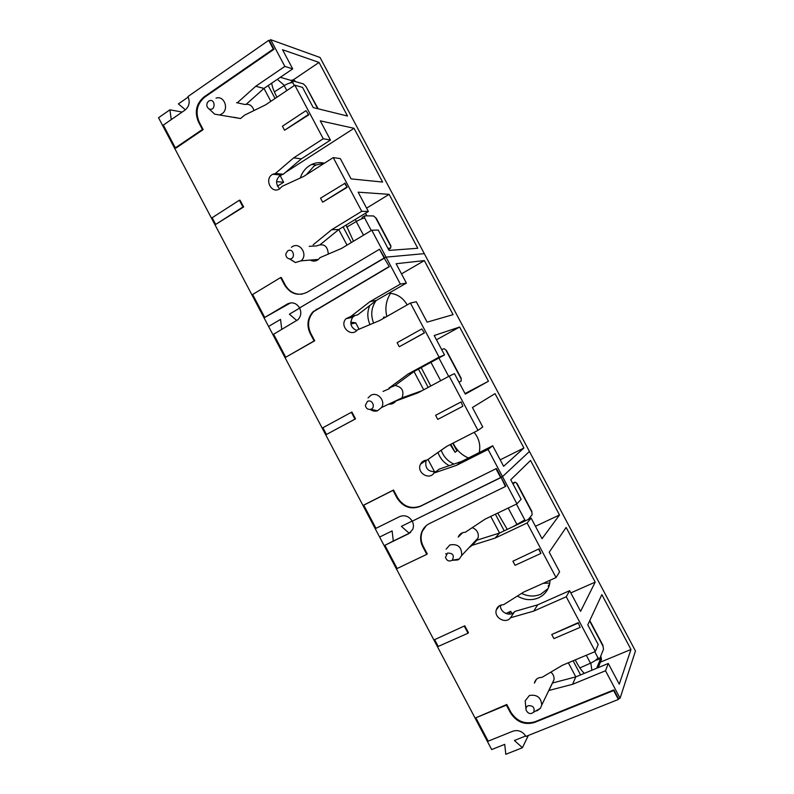 <?xml version="1.0" encoding="UTF-8"?>
<svg xmlns="http://www.w3.org/2000/svg" width="794" height="794" viewBox="0 0 794 794"><rect width="100%" height="100%" fill="white"/><g stroke="black" fill="none" stroke-linecap="round" stroke-linejoin="round"><path stroke-width="1.19" d="M290.842 291.864L290.406 291.021M320.439 244.443L338.76 229.545L368.376 211.472L358.134 192.178L389.139 194.351L417.783 248.264L389.04 250.408L378.252 230.071L371.771 230.21L386.053 257.137L384.693 257.941L386.053 257.137L400.355 284.103L369.875 301.71L350.998 316.349L345.946 318.761C338.959 326.016 351.097 337.966 357.32 329.927L379.81 320.468L410.419 303.06L439.102 357.121L408.146 373.964L388.971 388.107L395.084 385.467C402.002 386.926 404.335 391.045 402.072 397.834L421.872 390.777M389.139 194.351L366.61 208.137M368.376 211.472L361.736 211.313L331.713 229.674L313.144 244.81M347.018 245.128L338.76 229.545L331.713 229.674M289.8 258.884L295.408 262.556L301.025 260.849L318.444 259.41L319.952 257.673L341.618 248.383L371.771 230.21M318.444 259.41C315.863 261.405 313.124 261.633 310.226 260.095M277.463 186.183L283.647 182.223L276.57 181.657M324.418 163.197L316.161 165.003L313.898 166.244L306.325 174.74M324.428 163.207C320.051 162.155 315.804 162.572 311.695 164.447C306.127 167.206 302.325 171.722 300.301 178.005M279.647 188.883C275.29 183.791 275.637 179.166 280.709 174.998L283.289 174.243L301.313 158.869L330.483 140.072L320.28 120.837L354.045 128.3L382.609 182.054L351.087 178.888L340.328 158.611L333.232 157.589L361.736 211.313M279.597 175.722L280.232 175.782L283.647 182.223M354.045 128.3L285.354 172.487M282.406 174.382L280.232 175.782M330.483 140.072L323.237 138.742L293.671 157.857L275.409 173.489L283.289 174.243M301.313 158.869L293.671 157.857M280.709 174.998L272.799 174.253C263.896 178.511 271.042 194.252 279.478 188.982L282.198 186.312L303.546 176.506L333.232 157.589M272.799 174.253L275.409 173.489M175.335 147.882L202.42 129.472L198.54 122.127C194.341 112.073 196.158 103.677 204.008 96.947L273.295 49.029L268.7 40.355L187.97 96.55C190.213 101.969 189.25 106.465 185.081 110.038L163.316 125.095L175.335 147.882L176.119 147.982L203.175 129.601L199.294 122.256C195.096 112.212 196.922 103.835 204.763 97.116L273.98 49.258L269.384 40.603L270.685 39.7L284.857 66.408L292.708 68.889L282.525 49.714L319.049 62.438L347.534 116.043L313.243 107.587L302.524 87.38L294.822 85.196L323.237 138.742M319.049 62.438L293.125 79.946M243.639 206.986L240.076 200.247L239.371 200.217L212.167 217.725L215.69 224.414L243.639 206.986L242.934 206.976L239.371 200.217M212.018 111.676L214.727 114.167L240.562 118.544L244.552 115.17L265.593 104.858L294.822 85.196M240.562 118.544L234.032 117.284M284.857 66.408L255.747 86.268L237.783 102.386M410.687 532.337L409.218 533.26L401.387 526.362L412.175 521.053L401.387 526.362L409.218 533.26L393.298 541.032L392.117 530.918L379.631 537.052L268.59 326.453L280.52 319.406L281.781 329.46L280.52 319.406L268.59 326.453L158.532 117.73L169.936 109.8L171.236 119.616M289.383 314.186L296.847 320.607L289.383 314.186L299.695 308.092L289.383 314.186M290.574 302.881L264.749 317.451L252.641 294.495L280.619 277.553L281.274 277.483L285.175 284.867C289.135 291.616 294.743 294.713 302.008 294.157M280.619 277.553L284.53 284.957C290.425 294.018 297.978 296.44 307.209 292.222L379.522 249.247L384.693 257.941L299.596 307.903C296.41 303.03 292.361 301.71 287.458 303.953L264.749 317.451M308.777 114.852L305.988 110.654L282.426 126.216L284.56 130.246L308.777 114.852L305.988 110.654M345.062 183.235L347.216 187.305L322.682 202.192L320.548 198.153L345.062 183.235M185.399 109.81L178.392 103.915L188.228 97.076M550.857 672.131C553.269 674.235 554.321 676.756 554.014 679.684L548.972 690.462L572.553 684.309L605.514 670.761L620.074 698.204L635.468 650.981L424.304 253.643L386.053 257.137L424.304 253.643L320.051 57.486L270.685 39.7M182.163 112.063L169.936 109.8M268.7 40.355L269.384 40.603M273.295 49.029L273.98 49.258M202.42 129.472L203.175 129.601M379.522 249.247L384.157 257.99L299.596 307.903C301.591 312.33 301.065 316.25 298.008 319.664L273.612 334.254L285.731 357.25L314.702 340.785L310.791 333.381C307.089 325.242 308.052 317.987 313.66 311.605L389.328 266.675L384.157 257.99L389.328 266.675M284.56 130.246L308.141 114.703M215.69 224.414L242.934 206.976M344.477 183.186L347.216 187.305M346.631 187.255L322.682 202.192M292.708 68.889L263.975 88.412L255.747 86.268M270.833 101.334L263.975 88.412L246.239 104.262M276.957 97.215C273.93 91.558 272.183 86.874 271.717 83.152M277.334 79.331L284.46 85.474M236.533 102.644L245.009 104.51C249.515 103.696 252.482 105.711 253.941 110.574M220.256 114.634L221.913 113.8C229.397 109.235 224.136 95.141 216.057 98.128M208.633 101.175L207.363 102.615C206.291 105.215 206.817 107.289 208.941 108.828C216.127 112.153 215.531 97.086 208.633 101.175M317.719 108.689L305.948 86.496L318.136 108.798M305.948 86.496L303.427 83.936L293.115 80.928L292.857 82.735C290.822 82.437 287.934 83.41 284.192 85.643L274.347 91.886M290.118 82.943L292.589 81.157M353.489 241.227L346.105 225.059M354.978 219.65L356.645 221.318M309.213 246.329L316.568 245.932C323.724 243.063 327.634 245.783 328.299 254.09M301.025 260.849C308.479 255.043 299.973 241.455 292.202 246.745L291.458 247.271M287.746 250.835L285.85 253.842C285.741 256.571 286.912 258.239 289.373 258.854C296.122 259.618 293.641 247.331 287.746 250.835M387.938 248.314L390.579 248.135L390.956 245.981L376.267 218.29L373.527 215.948L364.684 215.819L364.644 218.042C362.858 218.221 360.059 219.382 356.258 221.536L346.73 227.134M361.866 218.777L362.173 217.348L364.347 216.028M450.803 444.263L455.051 452.282L450.178 444.59M452.798 443.251L456.887 450.962L455.051 452.282M441.226 450.248C443.548 456.659 447.786 461.274 453.94 464.073M468.48 457.989C461.513 454.982 456.391 450.009 453.136 443.072M479.209 452.59C480.757 445.156 479.06 438.407 474.097 432.343M437.99 452.52C440.084 458.346 443.836 462.733 449.245 465.681M428.006 459.438L434.129 471.001L433.782 472.033M401.833 398.201L395.819 401.039L418.12 392.792L449.196 376.138L477.968 430.368L482.762 426.993L472.43 407.521L495.039 393.635L523.931 448.005L500.19 459.825M523.931 448.005L503.624 466.296L492.727 445.771L488.092 449.444L502.513 476.628L501.083 477.333L502.513 476.628L516.954 503.843L485.065 519.157L465.264 532.288C461.84 532.377 459.498 533.985 458.237 537.101L462.684 532.675M446.992 446.218L427.063 460.083L446.546 446.446L477.968 430.368M426.229 460.133L426.1 460.381C424.721 468.232 427.966 471.993 435.827 471.666M461.642 461.433L456.55 465.334L433.931 473.065L439.34 469.075L461.642 461.433L492.727 445.771M456.55 465.334L488.092 449.444M433.931 473.065C428.959 480.688 416.205 472.251 420.492 464.212C421.872 461.572 424.056 460.192 427.063 460.083M395.084 385.467L414.002 371.532L444.521 354.938L434.209 335.515L459.637 327.019L488.449 381.239L465.026 393.576M488.449 381.239L465.314 394.112L454.456 373.646L449.196 376.138M390.152 387.601L389.239 388.742L390.152 387.601M394.876 401.228L395.64 401.298L394.876 401.228M459.637 327.019L436.472 339.782M423.688 389.804L414.002 371.532L408.146 373.964M444.521 354.938L439.102 357.121M395.819 401.039C394.052 403.412 391.71 404.434 388.772 404.106M386.847 316.469C384.822 308.112 386.063 300.38 390.588 293.294M383.77 318.225L383.492 317.213L383.968 318.106M385.904 317.005L383.492 317.213M400.355 284.103L406.389 283.091L396.117 263.737L424.343 260.591L453.066 314.652L427.122 322.146L416.294 301.75L410.419 303.06M424.343 260.591L401.496 273.87M350.74 322.225L355.702 322.791L358.888 328.825M407.173 304.906C402.965 297.621 396.881 293.701 388.911 293.175M369.756 305.521C367.146 311.774 367.195 318.076 369.905 324.428M355.523 418.865L351.931 412.046L351.365 412.304L322.9 427.728L326.453 434.477L355.523 418.865L354.968 419.123L351.365 412.304M364.277 504.815L393.516 490.017L397.457 497.481C403.421 506.681 411.223 509.51 420.84 505.967L496.409 468.52L501.083 477.333L412.245 521.182C409.009 516.229 404.831 514.691 399.71 516.586L375.959 528.347L363.741 505.183L364.277 504.815M424.453 332.885L421.803 328.944L397.129 342.7L399.283 346.76L424.453 332.885L421.803 328.944M461.076 401.923L462.833 406.28L437.762 419.381L435.598 415.312L461.076 401.923L462.833 406.28M529.429 451.468L502.513 476.628L529.429 451.468M285.731 357.25L314.096 340.944L310.176 333.53C306.474 325.381 307.437 318.116 313.044 311.724L388.802 266.744M314.096 340.944L314.702 340.785M363.741 505.183L393.01 490.374L396.95 497.848C402.935 507.058 410.736 509.887 420.373 506.344L496.409 468.52M496.032 468.857L500.716 477.68L412.245 521.182C413.644 523.99 413.793 526.769 412.691 529.509L408.731 533.677L384.892 545.309L393.298 541.032L392.117 530.918L379.631 537.052L491.685 749.576L504.726 744.355L505.808 754.3L522.432 747.71L514.413 740.484L525.668 735.978M393.01 490.374L393.516 490.017M399.283 346.76L423.976 333.043M326.453 434.477L354.968 419.123M435.598 415.312L460.649 402.171M355.275 315.397L352.715 317.223C349.31 323.128 350.64 327.575 356.724 330.562M406.389 283.091L376.326 300.43L357.707 314.851L350.998 316.349M376.326 300.43L369.875 301.71M375.999 300.688C371.324 307.556 370.52 314.98 373.577 322.959M430.785 386.003L421.207 367.622M370.203 409.426C372.475 411.094 374.897 411.55 377.478 410.796L381.547 407.521C385.993 400.901 377.438 391.273 370.778 395.372L368.059 397.903M367.364 401.476L365.349 405.426C366.054 408.483 367.85 409.764 370.758 409.287C376.078 407.719 372.158 398.677 367.364 401.476M458.982 382.182L461.145 381.08L461.195 378.291L446.407 350.442L444.144 348.685L441.682 349.578M500.458 605.226C499.654 612.551 510.582 617.375 514.72 611.469L510.502 617.772L533.757 611.092L566.251 596.76L595.292 651.497L598.21 644.529L587.778 624.868L601.842 594.637L630.982 649.482L600.393 662.166M630.982 649.482L619.26 684.19L608.273 663.476L605.514 670.761M552.574 682.989L575.799 676.885L608.273 663.476M595.292 651.497L562.45 665.253L542.034 677.361C537.895 677.391 535.364 679.307 534.431 683.118L536.407 679.336M568.335 662.792L575.799 676.885L572.553 684.309M549.666 583.937L548.108 586.151L549.24 585.644M549.14 585.942L548.108 586.151M508.825 614.149L510.741 611.33L505.847 613.504M521.608 593.396C528.079 596.572 534.461 596.85 540.764 594.24L548.138 588.503M549.825 583.044L543.175 583.342M517.4 596.046C524.368 600.145 531.394 600.76 538.461 597.892C544.486 595.043 548.227 590.349 549.686 583.798L550.073 580.245M501.461 604.909L500.458 606.159M497.203 608.71L496.568 609.028M490.771 516.418L499.575 533.032L476.976 540.168L472.162 545.309L495.099 538.094L527.107 522.988L556.058 577.556L559.611 571.789L549.21 552.197L566.142 527.444L595.192 582.131L570.817 592.9M595.192 582.131L580.593 611.33L569.635 590.686L566.251 596.76M514.72 611.469L537.637 604.849L569.635 590.686M510.741 611.33L511.931 613.583M556.058 577.556L523.693 592.086L503.594 604.71C499.783 604.78 497.332 606.556 496.23 610.06C493.888 617.801 505.907 624.332 510.502 617.772M537.637 604.849L533.757 611.092M516.954 503.843L521.132 499.287L510.76 479.745L530.541 460.451L559.512 514.969L535.454 526.273M464.808 625.801L434.636 639.627L438.219 646.435L468.033 633.215L468.44 632.669L464.808 625.801L434.636 639.627M472.162 545.309L469.016 547.671M505.768 486.146L501.083 477.333L505.401 486.514L505.768 486.146M384.892 545.309L397.129 568.514L426.785 554.351L427.251 553.904L423.301 546.431C420.741 541.319 420.433 536.248 422.368 531.216L426.318 525.598M475.844 717.786L506.423 705.151L510.403 712.694C516.477 722.054 524.526 725.309 534.58 722.441L613.643 690.542L618.367 699.454L525.926 736.425C522.641 731.393 518.323 729.626 512.993 731.155L488.171 741.169L475.844 717.786L506.78 704.506L510.76 712.039C516.815 721.389 524.864 724.634 534.898 721.776L613.861 689.897L618.586 698.799L620.074 698.204M539.037 548.853L512.904 561.209L515.078 565.308L540.903 553.438L539.037 548.853L512.904 561.209M578.201 622.675L580.126 627.369L553.924 638.614L551.741 634.505L578.201 622.675L580.126 627.369M618.367 699.454L618.586 698.799M559.512 514.969L542.044 538.699L531.126 518.115L527.107 522.988M528.318 735.472L522.432 747.71M426.785 554.351L422.835 546.858C420.264 541.746 419.957 536.665 421.902 531.633C423.45 528.01 425.971 525.32 429.465 523.564L505.401 486.514M613.643 690.542L613.861 689.897M506.423 705.151L506.78 704.506M540.903 553.438L538.709 549.309M468.033 633.215L464.391 626.337M551.741 634.505L577.923 623.221M474.375 542.282L475.924 541.28M531.126 518.115L499.575 533.032L495.099 538.094M507.257 529.399L497.729 513.073M472.232 527.663C477.055 529.648 479 533.111 478.057 538.044L461.651 555.512C461.919 547.116 457.989 543.592 449.851 544.942L446.099 549.18M452.133 560.326L457.791 559.959L459.269 559.026L461.651 555.512M445.861 553.547L446.059 554.301M447.498 553.09L445.474 557.448C446.913 560.862 449.176 561.785 452.262 560.227C454.545 555.413 452.957 553.031 447.498 553.09M528.218 519.484L532.119 514.79L531.821 511.346L516.954 483.338L515.127 482.137L513.033 484.032M512.855 526.759L524.804 519.891L525.499 520.775M590.815 663.05L591.867 670.255M584.265 673.391C581.228 670.344 578.221 665.838 575.243 659.893M535.563 711.087L537.429 710.59L540.476 708.218L541.756 705.052C541.051 697.469 536.952 694.284 529.439 695.484L525.181 700.834L525.946 708.834M528.149 705.687C526.333 706.6 525.648 708.099 526.104 710.183C528.179 713.875 530.72 714.531 533.737 712.149C534.918 707.623 533.052 705.469 528.149 705.687M579.858 667.923L590.498 663.189C594.478 661.303 596.969 659.496 597.951 657.76L599.688 658.732L603.5 649.264L602.854 645.165L589.783 620.551M596.87 660.003L596.046 659.893M204.008 96.947L204.763 97.116M198.54 122.127L199.294 122.256M287.458 303.953L288.093 303.844M284.53 284.957L285.175 284.867M292.778 80.928L280.332 77.306M268.203 85.544L275.061 98.496M292.013 79.986L295.507 81.623M294.336 85.524L292.857 82.735M286.813 90.585L284.192 85.643M365.389 213.298L366.739 215.849M343.117 226.886L351.385 242.498M390.539 245.882L375.82 218.142M371.264 230.518L364.644 218.042M363.503 235.193L356.258 221.536M390.579 248.135L388.494 249.376M316.22 309.283L316.826 309.164M310.176 333.53L310.791 333.381M396.95 497.848L397.457 497.481M418.488 369.101L428.184 387.393M460.897 378.42L446.089 350.521M448.679 376.416L438.903 357.995M440.68 380.703L430.934 362.322M461.145 381.08L459.001 382.222M534.58 722.441L534.898 721.776M510.403 712.694L510.76 712.039M495.387 514.194L504.21 530.839M531.662 511.723L516.765 483.665M524.804 519.891L516.418 504.101M517.053 524.705L508.21 508.041M512.646 483.298L514.84 482.226M600.582 656.529L601.038 657.392L596.691 668.26M573.089 660.797L580.573 674.92M598.219 667.625L601.465 659.457L601.048 657.065L601.465 659.457L600.8 661.134M602.825 645.79L589.614 620.918M597.951 657.76L594.746 651.725M590.498 663.189L586.29 655.268M311.695 164.447L316.161 165.003M295.715 81.693L294.326 80.383M208.941 108.828L214.727 114.167M366.927 215.849L365.528 213.219M289.373 258.854L295.408 262.556M426.1 460.381L420.492 464.212M389.239 388.742L383.036 391.422M313.044 311.724L313.66 311.605M352.715 317.223L345.946 318.761M350.869 324.041L355.742 322.87M381.547 407.521L402.072 397.834M370.758 409.287L377.478 410.796M499.277 605.822L496.23 610.06M452.262 560.227L459.269 559.026M601.048 657.065L600.661 656.32M541.756 705.052L554.014 679.684M533.737 712.149L540.476 708.218M596.542 660.142L599.291 659"/></g></svg>
